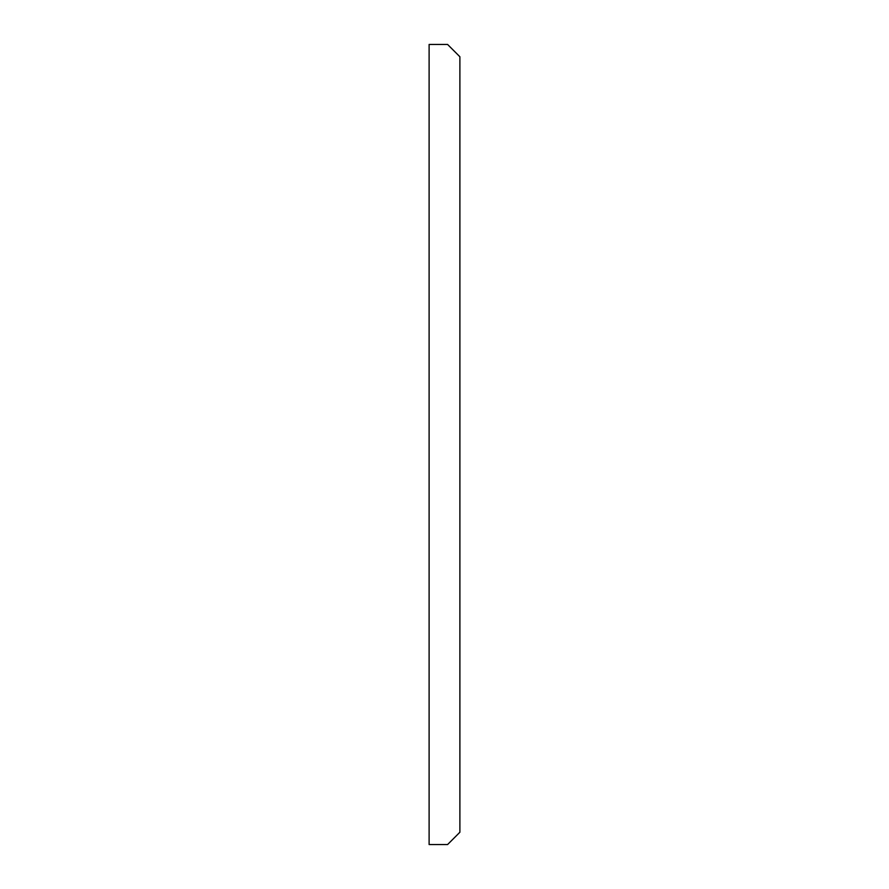 <?xml version="1.0" encoding="UTF-8"?>
<svg xmlns="http://www.w3.org/2000/svg" width="889" height="889" viewBox="0 0 889 889"><rect width="100%" height="100%" fill="white"/><g stroke="black" fill="none" stroke-linecap="round" stroke-linejoin="round"><path stroke-width="1.33" d="M459.891 832.237L447.578 844.55L429.109 844.55L429.109 44.45L447.578 44.45L459.891 56.763L459.891 832.237"/></g></svg>
